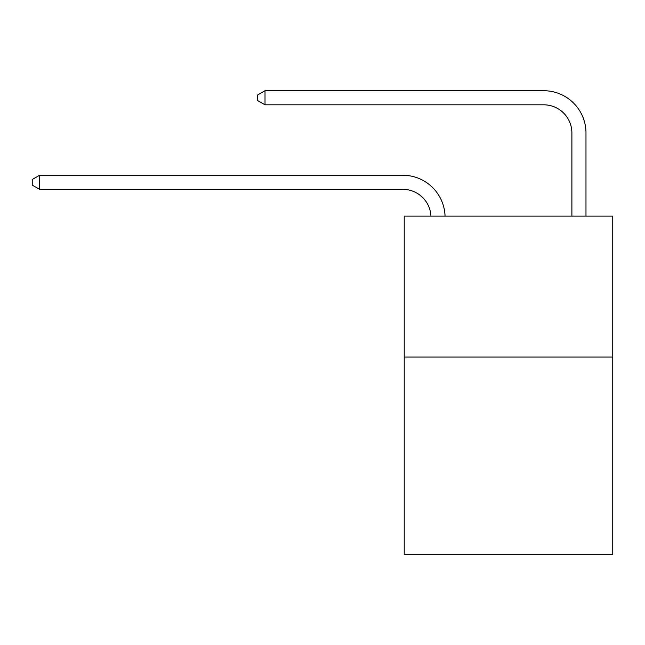 <?xml version="1.0" encoding="UTF-8"?>
<svg xmlns="http://www.w3.org/2000/svg" width="645" height="645" viewBox="0 0 645 645"><rect width="100%" height="100%" fill="white"/><g stroke="black" fill="none" stroke-linecap="round" stroke-linejoin="round"><path stroke-width="0.97" d="M612.75 357.024L612.75 554.281L404.222 554.281L404.222 216.123L612.75 216.123L612.75 357.024L404.222 357.024M402.811 189.348A28.178 28.178 0 0 1 430.957 216.123A28.178 28.178 0 0 0 402.811 189.348A28.178 28.178 0 0 1 430.957 216.123A28.178 28.178 0 0 0 402.811 189.348A28.178 28.178 0 0 1 430.957 216.123A28.178 28.178 0 0 0 402.811 189.348A28.178 28.178 0 0 1 430.957 216.123A28.178 28.178 0 0 0 402.811 189.348A28.178 28.178 0 0 1 430.957 216.123A28.178 28.178 0 0 0 402.811 189.348A28.178 28.178 0 0 1 430.957 216.123A28.178 28.178 0 0 0 402.811 189.348A28.178 28.178 0 0 1 430.957 216.123A28.178 28.178 0 0 0 402.811 189.348A28.178 28.178 0 0 1 430.957 216.123A28.178 28.178 0 0 0 402.811 189.348A28.178 28.178 0 0 1 430.957 216.123A28.178 28.178 0 0 0 402.811 189.348A28.178 28.178 0 0 1 430.957 216.123A28.178 28.178 0 0 0 402.811 189.348A28.178 28.178 0 0 1 430.957 216.123A28.178 28.178 0 0 0 402.811 189.348A28.178 28.178 0 0 1 430.957 216.123A28.178 28.178 0 0 0 402.811 189.348L39.579 189.348L32.25 185.123L32.25 179.487L39.579 175.263L402.811 175.263A42.272 42.272 0 0 1 445.058 216.123M571.889 216.123L571.889 132.991A28.178 28.178 0 0 0 543.711 104.812L265.014 104.812L257.686 100.588L257.686 94.952L265.014 90.719L543.711 90.719A42.272 42.272 0 0 1 585.982 132.991L585.982 216.123M39.579 189.348L39.579 175.263L402.811 175.263M571.889 132.991A28.178 28.178 0 0 0 543.711 104.812A28.178 28.178 0 0 1 571.889 132.991A28.178 28.178 0 0 0 543.711 104.812A28.178 28.178 0 0 1 571.889 132.991A28.178 28.178 0 0 0 543.711 104.812A28.178 28.178 0 0 1 571.889 132.991A28.178 28.178 0 0 0 543.711 104.812A28.178 28.178 0 0 1 571.889 132.991A28.178 28.178 0 0 0 543.711 104.812A28.178 28.178 0 0 1 571.889 132.991A28.178 28.178 0 0 0 543.711 104.812A28.178 28.178 0 0 1 571.889 132.991A28.178 28.178 0 0 0 543.711 104.812A28.178 28.178 0 0 1 571.889 132.991A28.178 28.178 0 0 0 543.711 104.812A28.178 28.178 0 0 1 571.889 132.991A28.178 28.178 0 0 0 543.711 104.812A28.178 28.178 0 0 1 571.889 132.991A28.178 28.178 0 0 0 543.711 104.812A28.178 28.178 0 0 1 571.889 132.991A28.178 28.178 0 0 0 543.711 104.812A28.178 28.178 0 0 1 571.889 132.991A28.178 28.178 0 0 0 543.711 104.812M265.014 104.812L265.014 90.719L543.711 90.719"/></g></svg>
